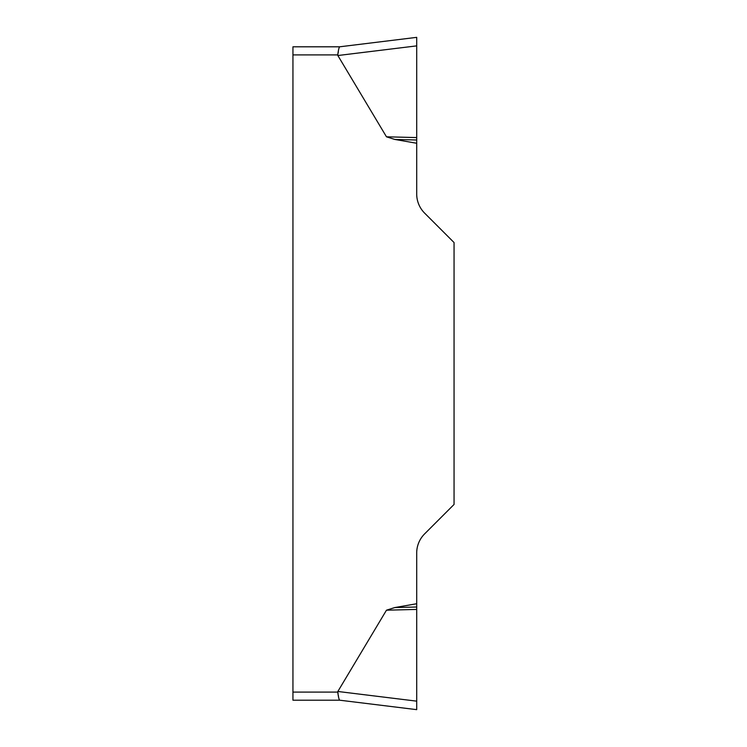 <?xml version="1.0" encoding="UTF-8"?>
<svg xmlns="http://www.w3.org/2000/svg" width="747" height="747" viewBox="0 0 747 747"><rect width="100%" height="100%" fill="white"/><g stroke="black" fill="none" stroke-linecap="round" stroke-linejoin="round"><path stroke-width="1.12" d="M338.111 693.795L337.756 692.096A87.156 8.096 -173 0 1 337.849 691.47L386.47 610.196L394.771 607.563L416.705 603.735L416.705 709.65L339.736 700.2L292.945 700.2L339.736 700.2L416.705 709.65M292.945 700.2L292.945 46.8L339.736 46.8L416.705 37.35L416.705 194.005A27.004 27.004 0 0 0 424.604 213.1L454.055 242.551L454.055 504.449L424.604 533.9A27.004 27.004 0 0 0 416.705 552.995L416.705 603.735M416.705 143.265L394.771 139.437L386.47 136.804L337.849 55.53A87.156 8.096 173 0 1 337.756 54.904L292.945 54.904M338.475 696.288L338.372 695.513M292.945 692.096L337.756 692.096C338.363 696.904 339.007 699.603 339.708 700.2M416.705 37.35L339.708 46.8C339.007 47.388 338.363 50.086 337.756 54.904M338.111 53.205L338.372 51.487M416.705 139.997L394.771 139.437M416.705 137.579L386.47 136.804M416.705 607.003L394.771 607.563M416.705 609.421L386.47 610.196M416.705 45.875L337.849 55.53M337.849 691.47L416.705 701.153"/></g></svg>
